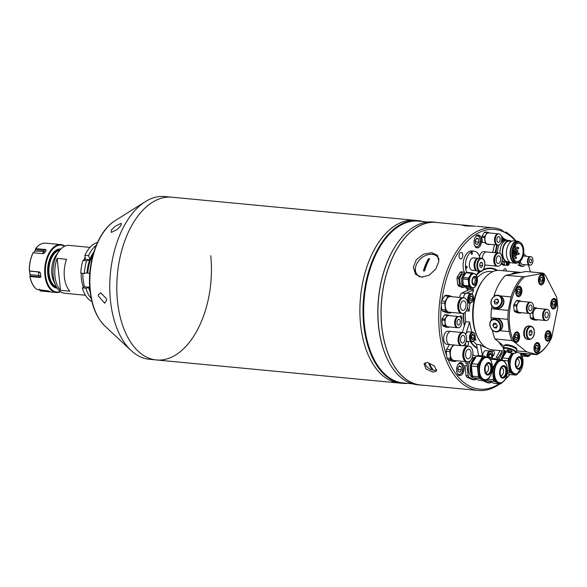 <?xml version="1.0" encoding="UTF-8"?>
<svg xmlns="http://www.w3.org/2000/svg" width="587" height="587" viewBox="0 0 587 587"><rect width="100%" height="100%" fill="white"/><g stroke="black" fill="none" stroke-linecap="round" stroke-linejoin="round"><path stroke-width="0.88" d="M90.413 267.459A30.289 17.375 95.4 0 0 89.694 273.997L89.738 274.004M82.789 273.344L83.031 279.375L84.315 286.786L82.319 287.872A30.289 17.375 95.4 0 0 91.902 301.498M90.002 247.384L69.2 245.403A24.045 13.795 95.4 0 0 58.927 251.339A24.045 13.795 95.4 0 0 53.219 276.059A24.045 13.795 95.4 0 0 55.677 285.502A24.045 13.795 95.4 0 0 64.643 293.273L85.445 295.246M54.98 276.228A24.045 13.795 -84.6 0 1 57.137 258.383L60.498 290.316A24.045 13.795 -84.6 0 1 54.98 276.228M60.498 290.316L69.904 291.203A24.045 13.795 -84.6 0 1 64.387 277.123A24.045 13.795 -84.6 0 1 66.551 259.278L57.137 258.383M58.927 251.339L56.257 255.052A18.513 10.617 95.4 0 0 51.861 274.085A18.513 10.617 95.4 0 0 53.755 281.356L55.677 285.502M59.749 250.275A18.513 10.617 95.4 0 0 49.059 273.821A18.513 10.617 95.4 0 0 56.286 286.705M60.476 249.431A19.232 11.036 95.4 0 0 48.31 273.99A19.232 11.036 95.4 0 0 56.844 287.667M82.319 287.872L85.944 288.217A30.289 17.375 95.4 0 0 91.234 298.534M85.944 288.217L88.6 287.601A27.787 15.944 95.4 0 0 90.127 291.607M92.995 254.905A26.444 15.174 95.4 0 0 87.808 273.138L87.749 272.537L84.396 273.491L80.771 273.146A30.289 17.375 95.4 0 1 82.972 260.459L85.298 259.285L90.149 259.748L88.556 255.646L84.932 255.301L85.298 259.285M82.972 260.459L86.597 260.804L89.679 259.975A27.787 15.944 95.4 0 0 87.052 272.882M86.597 260.804A30.289 17.375 95.4 0 0 84.396 273.491M89.679 259.975L90.149 259.748M93.905 251.838A27.787 15.944 95.4 0 0 90.068 258.955M96.305 245.249A30.289 17.375 95.4 0 0 88.556 255.646M97.515 242.46A30.289 17.375 95.4 0 0 84.932 255.301M88.6 287.601L89.297 287.263L84.315 286.786M89.686 286.705L89.231 286.661L89.297 287.263M89.231 286.661A26.444 15.174 95.4 0 0 89.811 288.422M87.808 273.138L89.73 273.322M64.937 246.129A24.045 13.795 95.4 0 0 60.894 244.61A24.045 13.795 95.4 0 0 56.198 245.542A24.045 13.795 95.4 0 0 44.7 271.297A24.045 13.795 95.4 0 0 56.345 292.48A24.045 13.795 95.4 0 0 60.6 291.754M40.055 290.785L40.173 290.895A24.045 13.795 95.4 0 0 41.053 291.027L40.055 290.785L39.63 289.171M64.651 246.261A23.561 13.516 95.4 0 0 56.638 246.041A23.561 13.516 95.4 0 0 45.5 274.305A23.561 13.516 95.4 0 0 60.336 291.57M60.931 248.961A19.716 11.307 95.4 0 0 57.027 249.717A19.716 11.307 95.4 0 0 52.456 253.826A19.716 11.307 95.4 0 0 49.792 281.841A19.716 11.307 95.4 0 0 57.196 288.217M60.439 249.402L60.505 249.409A19.232 11.036 95.4 0 0 56.682 250.143A19.232 11.036 95.4 0 0 52.338 253.988M49.712 281.657A19.232 11.036 95.4 0 0 56.866 287.703L56.8 287.696M35.638 248.602C38.676 244.713 42 242.901 45.603 243.157A24.045 13.795 95.4 0 0 40.914 244.089A24.045 13.795 95.4 0 0 35.726 248.572L35.477 249.651L43.79 250.444L45.757 249.526L35.624 248.624M45.324 251.632L34.868 251.016A21.301 12.217 95.4 0 0 33.723 252.784M34.868 251.016L35.477 249.651M45.757 249.526L46.226 250.26L45.757 249.526M40.767 277.13L40.833 276.653L40.041 277.482L38.412 276.763L30.098 275.971L30.032 274.657L38.852 275.494L40.833 276.653A24.045 13.795 -84.6 0 1 40.452 273.028L39.461 271.964L29.431 271.011A24.045 13.795 95.4 0 1 33.166 252.733L43.196 253.687L44.546 252.99A24.045 13.795 -84.6 0 1 46.226 250.26M40.452 273.028L38.485 271.972L29.666 271.135A21.301 12.217 95.4 0 0 30.032 274.657M29.666 271.135L29.511 270.453M40.041 277.482L30.01 276.528A24.045 13.795 95.4 0 0 37.032 289.53L36.915 289.42M30.098 275.971L29.93 276.492M50.592 291.798L50.203 291.849L50.592 291.798A24.045 13.795 -84.6 0 1 48.53 290.903L37.032 289.53M40.173 290.895L50.13 291.651M114.986 220.763A57.849 33.188 95.4 0 0 90.361 290.881A57.849 33.188 95.4 0 0 104.97 326.101C96.716 317.971 91.726 306.106 90.002 290.499C86.832 262.976 97.743 231.124 114.986 220.763L145.282 201.693A81.74 46.894 95.4 0 1 164.822 196.535L171.852 197.203A81.74 46.894 95.4 0 0 155.893 200.358A81.74 46.894 95.4 0 0 116.791 287.923A81.74 46.894 95.4 0 0 156.377 359.956A81.74 46.894 95.4 0 0 210.718 255.712M145.282 201.693A81.74 46.894 95.4 0 0 110.481 300.771A81.74 46.894 95.4 0 0 131.128 350.542A81.74 46.894 95.4 0 0 149.347 359.281L156.377 359.956A81.74 46.894 95.4 0 1 117.51 301.447A81.74 46.894 95.4 0 1 171.852 197.203L414.936 220.316A81.74 46.894 95.4 0 0 398.977 223.471A81.74 46.894 95.4 0 0 359.875 311.037A81.74 46.894 95.4 0 0 399.461 383.069L402.594 383.362A81.74 46.894 95.4 0 0 407.694 383.37M423.08 221.578A81.74 46.894 95.4 0 0 418.069 220.617L414.936 220.316A81.74 46.894 95.4 0 0 360.594 324.56A81.74 46.894 95.4 0 0 399.461 383.069L156.377 359.956M418.069 220.617A81.74 46.894 95.4 0 0 363.727 324.853A81.74 46.894 95.4 0 0 402.594 383.362M427.864 222.033L418.414 221.13A81.263 46.622 95.4 0 0 364.395 324.758A81.263 46.622 95.4 0 0 403.034 382.922L412.485 383.825M397.935 242.38A81.263 46.622 95.4 0 0 397.825 242.541A81.263 46.622 95.4 0 0 378.512 326.101A81.263 46.622 95.4 0 0 386.84 358.019A81.263 46.622 95.4 0 0 386.928 358.195M438.357 222.642A81.74 46.894 95.4 0 0 436.104 222.334L432.971 222.033A81.74 46.894 95.4 0 0 398.052 242.218A81.74 46.894 95.4 0 0 378.63 326.269A81.74 46.894 95.4 0 0 387.009 358.378A81.74 46.894 95.4 0 0 417.489 384.779L420.63 385.079A81.74 46.894 95.4 0 0 422.904 385.197M436.104 222.334A81.74 46.894 95.4 0 0 381.763 326.57A81.74 46.894 95.4 0 0 420.63 385.079M476.791 270.732A6.252 3.588 -84.6 0 1 474.039 265.023A6.252 3.588 -84.6 0 1 477.033 258.573A6.252 3.588 -84.6 0 1 477.972 258.324A6.252 3.588 -84.6 0 0 474.098 266.3A6.252 3.588 -84.6 0 0 476.791 270.732M481.435 258.148C486.762 259.454 485.295 269.536 481.633 271.26L480.159 271.554A6.728 3.86 95.4 0 1 476.901 265.618A6.728 3.86 95.4 0 1 480.122 258.405A6.728 3.86 95.4 0 1 481.435 258.148L479.469 257.964A6.728 3.86 95.4 0 0 478.156 258.221A6.728 3.86 95.4 0 0 474.942 265.434A6.728 3.86 95.4 0 0 478.2 271.363L480.159 271.554A6.728 3.86 95.4 0 0 481.472 271.289M481.465 267.547L482.697 265.544L482.419 262.888L480.907 262.228L479.674 264.231L479.953 266.887L481.465 267.547M479.784 265.265L482.697 265.544M480.614 262.712L482.419 262.888M503.499 265.309A1.922 1.101 95.4 0 0 504.006 265.133M461.235 258.794A3.273 1.878 95.4 0 0 462.798 255.286A3.273 1.878 95.4 0 0 461.221 252.41A3.273 1.878 95.4 0 0 460.582 252.535A3.273 1.878 95.4 0 0 459.012 256.035A3.273 1.878 95.4 0 0 460.597 258.918A3.273 1.878 95.4 0 0 461.235 258.794M460.993 375.328A6.494 3.727 95.4 0 0 464.097 368.372A6.494 3.727 95.4 0 0 460.956 362.656A6.494 3.727 95.4 0 0 459.687 362.905A6.494 3.727 95.4 0 0 456.583 369.861A6.494 3.727 95.4 0 0 459.724 375.577A6.494 3.727 95.4 0 0 460.993 375.328M506.273 271.025A2.407 1.379 95.4 0 0 505.113 268.677A2.407 1.379 95.4 0 0 504.644 268.773A2.407 1.379 95.4 0 0 503.536 270.761M461.661 319.541A2.407 1.379 95.4 0 0 460.78 315.916A2.407 1.379 95.4 0 0 460.311 316.011A2.407 1.379 95.4 0 0 459.65 316.672M515.54 241.015A80.206 46.013 95.4 0 0 479.109 232.547A80.206 46.013 95.4 0 0 441.886 300.331M441.343 305.211A80.206 46.013 95.4 0 0 446.656 355.751M448.123 359.648A80.206 46.013 95.4 0 0 495.245 386.048A80.206 46.013 95.4 0 0 499.075 383.876M499.823 383.949A81.644 46.843 -84.6 0 1 494.21 387.317A81.644 46.843 -84.6 0 1 478.273 390.465A81.644 46.843 -84.6 0 1 438.738 318.521A81.644 46.843 -84.6 0 1 477.789 231.058A81.644 46.843 -84.6 0 1 493.726 227.91A81.644 46.843 -84.6 0 1 501.503 229.825C503.962 232.129 505.414 232.863 505.862 232.019A81.644 46.843 -84.6 0 1 516.054 241.066M433.118 372.136L425.986 368.952L424.056 363.786L427.585 362.473L434.483 366.046L436.501 371.087L433.118 372.136M421.459 277.152L415.53 274.173L413.277 267.305L416.344 259.615L423.543 254.171L431.738 252.681L437.293 255.228L438.878 261.325L435.789 268.971L429.251 275.178L421.459 277.152M478.273 390.465L420.637 384.984A81.644 46.843 -84.6 0 1 381.102 313.04A81.644 46.843 -84.6 0 1 420.153 225.577A81.644 46.843 -84.6 0 1 436.097 222.429L475.763 226.266M437.961 256.167A14.426 10.375 -41 0 0 433.125 254.274A14.426 10.375 -41 0 0 430.711 254.296M415.508 267.533A14.426 10.375 -41 0 0 416.418 275.054M473.922 226.112L465.63 225.936L462.6 225.298L466.606 225.327M467.245 346.022A2.407 1.379 95.4 0 0 468.345 343.505A2.407 1.379 95.4 0 0 467.274 341.363M467.091 341.348A2.407 1.379 95.4 0 0 466.716 341.443A2.407 1.379 95.4 0 0 465.586 343.571A2.407 1.379 95.4 0 0 466.239 345.926M478.434 247.641A6.494 3.727 95.4 0 0 481.538 240.685A6.494 3.727 95.4 0 0 478.398 234.969A6.494 3.727 95.4 0 0 477.128 235.218A6.494 3.727 95.4 0 0 474.025 242.174A6.494 3.727 95.4 0 0 477.165 247.89A6.494 3.727 95.4 0 0 478.434 247.641M483.468 269.514A41.354 23.722 -84.6 0 1 497.563 270.416M490.849 268.597A40.87 23.451 95.4 0 0 483.196 269.903M465.858 287.16A2.407 1.379 95.4 0 0 466.988 288.767A2.407 1.379 95.4 0 0 467.457 288.672A2.407 1.379 95.4 0 0 468.155 287.953A41.354 23.722 -84.6 0 0 467.157 290.609M477.268 348.473A41.354 23.722 -84.6 0 1 470.378 341.656M464.354 325.976A41.354 23.722 -84.6 0 1 463.238 313.421M477.172 273.953A41.354 23.722 -84.6 0 1 480.027 271.539M480.261 271.561A40.87 23.451 95.4 0 0 476.835 274.386M470.466 341.663A40.87 23.451 95.4 0 0 477.202 348.098M523.692 253.254A81.644 46.843 -84.6 0 1 524.176 254.281L524.418 254.802A80.206 46.013 95.4 0 0 523.685 253.305M509.868 374.521A81.644 46.843 -84.6 0 1 504.739 379.928M505.275 379.077A80.206 46.013 95.4 0 0 509.743 374.499M530.347 271.891A80.206 46.013 95.4 0 0 528.41 264.986M500.953 264.062L503.308 265.251A1.922 1.101 95.4 0 0 504.086 265.141M494.43 244.75L492.676 252.513M518.453 262.411A4.116 2.363 95.4 0 0 519.796 264.011M492.728 355.7A2.407 1.379 95.4 0 0 493.263 355.619A2.407 1.379 95.4 0 0 494.393 352.648A2.407 1.379 95.4 0 0 492.779 351.019A2.407 1.379 95.4 0 0 491.884 352.171M498.18 357.534A8.893 5.107 95.4 0 0 497.754 359.009M467.494 363.324A8.893 5.107 95.4 0 0 466.914 365.62M512.972 256.864A0.719 0.411 95.4 0 0 513.067 255.433A0.719 0.411 95.4 0 0 512.715 255.675M516.171 254.303A0.719 0.411 95.4 0 0 516.942 254.692A0.719 0.411 95.4 0 0 516.171 254.303M515.364 248.932A0.719 0.411 95.4 0 0 516.134 249.321A0.719 0.411 95.4 0 0 515.364 248.932M513.618 251.126A0.719 0.411 95.4 0 0 514.395 251.515A0.719 0.411 95.4 0 0 513.618 251.126M518.336 253.496A0.719 0.411 95.4 0 0 519.106 253.885A0.719 0.411 95.4 0 0 518.336 253.496M513.632 252.667A0.719 0.411 95.4 0 0 513.456 253.481M514.777 246.371A0.719 0.411 95.4 0 0 515.547 246.76A0.719 0.411 95.4 0 0 514.777 246.371M514.931 245.307A9.135 5.239 -84.6 0 1 515.173 245.843M516.017 249.622A9.135 5.239 -84.6 0 1 516.046 250.245M512.921 249.879A9.135 5.239 -84.6 0 1 518.688 243.253A9.135 5.239 -84.6 0 1 522.731 254.809A9.135 5.239 -84.6 0 1 516.956 261.442A9.135 5.239 -84.6 0 1 512.921 249.879M523.377 255.132A10.339 5.929 -84.6 0 1 516.846 262.638A10.339 5.929 -84.6 0 1 512.275 249.556A10.339 5.929 -84.6 0 1 518.805 242.049A10.339 5.929 -84.6 0 1 523.377 255.132M516.846 262.638L515.511 262.506A10.339 5.929 -84.6 0 1 510.939 249.431A10.339 5.929 -84.6 0 1 517.47 241.925L518.805 242.049M518.086 262.528A11.058 6.347 -84.6 0 1 515.445 263.225A11.058 6.347 -84.6 0 1 510.558 249.233A11.058 6.347 -84.6 0 1 517.536 241.206A11.058 6.347 -84.6 0 1 520.001 242.394M515.445 263.225L511.761 262.873A11.058 6.347 -84.6 0 1 506.867 248.881A11.058 6.347 -84.6 0 1 513.852 240.861L517.536 241.206M509.582 261.949L507.594 261.758A10.339 5.929 -84.6 0 1 503.022 248.675A10.339 5.929 -84.6 0 1 509.553 241.176L511.541 241.36M509.626 261.978A10.962 6.288 -84.6 0 1 507.535 262.382A10.962 6.288 -84.6 0 1 502.685 248.506A10.962 6.288 -84.6 0 1 509.611 240.553A10.962 6.288 -84.6 0 1 511.585 241.338M507.535 262.382L505.26 262.162A10.962 6.288 -84.6 0 1 502.156 260.261M499.977 253.423A10.962 6.288 -84.6 0 1 500.41 248.286A10.962 6.288 -84.6 0 1 507.337 240.332L509.611 240.553M517.873 247.927A0.719 0.411 95.4 0 0 518.644 248.316A0.719 0.411 95.4 0 0 517.873 247.927M515.709 257.51A0.719 0.411 95.4 0 0 516.479 257.898A0.719 0.411 95.4 0 0 515.709 257.51M512.678 251.221A0.719 0.411 95.4 0 0 512.869 250.099M516.942 250.898A0.719 0.411 95.4 0 0 517.712 251.287A0.719 0.411 95.4 0 0 516.942 250.898M514.117 254.45A0.719 0.411 95.4 0 0 514.894 254.839A0.719 0.411 95.4 0 0 514.117 254.45M515.239 251.94A0.719 0.411 95.4 0 0 516.017 252.329A0.719 0.411 95.4 0 0 515.239 251.94M501.056 263.893L503.411 265.075L505.701 265.265M504.732 264.781L501.423 263.115M503.345 238.388L507.197 240.325M495.09 252.74L496.844 244.977M492.735 252.513L494.489 244.757M515.415 255.118A9.135 5.239 -84.6 0 1 514.762 256.857M513.999 258.229A9.135 5.239 -84.6 0 1 513.662 258.706M508.797 262.279L508.606 263.798L507.814 264.194L507.469 262.374M504.306 261.941A2.642 1.519 95.4 0 0 505.488 265.243L507.601 265.449A2.642 1.519 -84.6 0 1 506.398 262.272M501.614 240.575L502.516 240.384L502.795 239.034L501.76 239.004M501.658 240.303L502.516 240.384M502.795 239.034L502.274 238.065L501.746 238.322M485.654 372.378A3.845 2.209 95.4 0 0 485.985 372.452A3.845 2.209 95.4 0 0 488.538 367.55A3.845 2.209 95.4 0 0 486.711 364.791A3.845 2.209 95.4 0 0 486.374 364.806M475.213 357.439L475.147 357.432A10.082 5.782 95.4 0 0 471.251 359.398M470.539 360.367A10.082 5.782 95.4 0 0 468.448 370.287A10.082 5.782 95.4 0 0 473.144 377.492M466.049 375.555L464.985 365.437L467.083 365.635L468.147 375.753L466.049 375.555A12.694 7.286 95.4 0 0 466.929 377.199L469.028 377.397L474.788 379.892A12.694 7.286 95.4 0 0 476.145 379.231L476.226 379.099M468.147 375.753A12.694 7.286 95.4 0 0 469.028 377.397M468.543 361.717L467.553 363.331L465.454 363.133L466.195 361.665M476.453 356.28L472.748 354.959M473.599 355.04A12.694 7.286 95.4 0 0 472.674 355.443M467.553 363.331A12.694 7.286 95.4 0 0 467.083 365.635M474.788 379.892L472.682 379.694L466.929 377.199M472.183 375.342A11.109 6.369 -84.6 0 1 472.139 375.232A11.109 6.369 -84.6 0 1 473.636 359.449L473.775 359.259A11.395 6.538 95.4 0 1 475.91 357.167A10.72 6.149 95.4 0 0 470.238 370.668A10.72 6.149 95.4 0 0 473.005 377.25M473.775 359.259A11.395 6.538 95.4 0 0 472.234 375.453A11.395 6.538 95.4 0 0 472.425 375.834M474.311 378.226A11.395 6.538 95.4 0 0 476.373 379.121M487.019 379.356L486.491 380.215A12.694 7.286 -84.6 0 1 485.823 380.596A12.694 7.286 -84.6 0 1 485.133 380.875L479.095 380.303L473.342 377.808L479.381 378.38L485.133 380.875M486.718 379.451A11.395 6.538 -84.6 0 1 484.495 379.892L483.468 379.796A11.395 6.538 -84.6 0 1 477.943 369.751A11.395 6.538 -84.6 0 1 483.394 357.549A11.395 6.538 -84.6 0 1 485.625 357.109L486.652 357.204L483.952 356.023L477.913 355.451A12.694 7.286 -84.6 0 0 476.556 356.118L482.595 356.691A12.694 7.286 -84.6 0 1 483.952 356.023M488.516 363.302A5.532 3.17 -84.6 0 1 490.879 368.394A5.532 3.17 -84.6 0 1 488.237 374.044A5.532 3.17 -84.6 0 1 487.474 374.257M487.753 363.514A5.532 3.17 -84.6 0 1 488.832 363.302A5.532 3.17 -84.6 0 1 491.51 368.174A5.532 3.17 -84.6 0 1 488.861 374.102A5.532 3.17 -84.6 0 1 487.782 374.315A5.532 3.17 -84.6 0 1 485.104 369.443A5.532 3.17 -84.6 0 1 487.753 363.514M489.088 358.253L489.705 358.525A12.694 7.286 -84.6 0 1 490.372 359.684M482.595 356.691L477.906 364.314L471.867 363.742L476.556 356.118M477.429 366.618L478.493 376.737L472.462 376.164L471.398 366.046L477.429 366.618A12.694 7.286 -84.6 0 1 477.906 364.314M471.398 366.046A12.694 7.286 -84.6 0 1 471.867 363.742M473.342 377.808A12.694 7.286 -84.6 0 1 472.462 376.164M479.381 378.38A12.694 7.286 -84.6 0 1 478.493 376.737M529.848 355.01L529.327 355.869A12.694 7.286 -84.6 0 1 528.652 356.258A12.694 7.286 -84.6 0 1 527.97 356.536L522.107 355.979M529.547 355.113A11.395 6.538 -84.6 0 1 527.324 355.553L526.297 355.458A11.395 6.538 -84.6 0 1 522.988 353.374M521.073 353.932L527.97 356.536M522.21 354.042A12.694 7.286 -84.6 0 1 521.74 353.257M516.333 366.582A3.845 2.209 95.4 0 0 516.663 366.662A3.845 2.209 95.4 0 0 519.216 361.753A3.845 2.209 95.4 0 0 517.389 359.002A3.845 2.209 95.4 0 0 517.052 359.017M505.891 351.65L505.825 351.642A10.082 5.782 95.4 0 0 499.383 359.303M502.355 350.828L498.231 357.534L496.132 357.336L500.153 350.622M498.231 357.534A12.694 7.286 95.4 0 0 497.893 359.024M506.229 351.496A10.72 6.149 95.4 0 0 501.071 360.036M506.339 351.547A11.395 6.538 95.4 0 0 504.453 353.469A11.395 6.538 95.4 0 0 501.863 360.33M501.79 360.323A11.109 6.369 -84.6 0 1 504.314 353.66A11.109 6.369 -84.6 0 1 504.387 353.565M517.697 373.559L517.169 374.418A12.694 7.286 -84.6 0 1 516.501 374.807A12.694 7.286 -84.6 0 1 515.812 375.086L509.773 374.513L507.175 373.383M517.396 373.662A11.395 6.538 -84.6 0 1 515.173 374.102L514.146 374.007A11.395 6.538 -84.6 0 1 508.716 365.745A11.395 6.538 -84.6 0 1 512.084 353.315M519.194 357.512A5.532 3.17 -84.6 0 1 521.557 362.597A5.532 3.17 -84.6 0 1 518.915 368.247A5.532 3.17 -84.6 0 1 518.152 368.467M518.431 357.725A5.532 3.17 -84.6 0 1 519.51 357.512A5.532 3.17 -84.6 0 1 522.188 362.384A5.532 3.17 -84.6 0 1 519.539 368.306A5.532 3.17 -84.6 0 1 518.46 368.526A5.532 3.17 -84.6 0 1 515.782 363.647A5.532 3.17 -84.6 0 1 518.431 357.725M520.647 353.154A12.694 7.286 -84.6 0 1 521.051 353.895M511.813 353.271L508.584 358.525L502.545 357.945L506.449 351.598M502.083 360.367L508.107 360.829A12.694 7.286 -84.6 0 1 508.584 358.525M502.076 360.249A12.694 7.286 -84.6 0 1 502.545 357.945M508.107 360.829L509.171 370.947L507.395 370.779M507.307 372.327L510.059 372.591L515.812 375.086M510.059 372.591A12.694 7.286 -84.6 0 1 509.171 370.947M500.682 375.482A3.845 2.209 95.4 0 0 501.012 375.555A3.845 2.209 95.4 0 0 503.565 370.646A3.845 2.209 95.4 0 0 501.738 367.895A3.845 2.209 95.4 0 0 501.401 367.91M486.623 380.002A10.082 5.782 95.4 0 0 488.171 380.589M484.884 380.853L489.815 382.995A12.694 7.286 95.4 0 0 491.172 382.328L491.253 382.203M489.815 382.995L487.716 382.797L482.661 380.64M487.115 379.305A10.72 6.149 95.4 0 0 488.032 380.354M489.338 381.33A11.395 6.538 95.4 0 0 491.4 382.225M502.046 382.46L501.518 383.311A12.694 7.286 -84.6 0 1 500.85 383.7A12.694 7.286 -84.6 0 1 500.161 383.979L494.129 383.406L488.369 380.904L494.408 381.484L500.161 383.979M501.746 382.555A11.395 6.538 -84.6 0 1 499.522 382.995L498.495 382.9A11.395 6.538 -84.6 0 1 492.977 372.855A11.395 6.538 -84.6 0 1 498.422 360.645A11.395 6.538 -84.6 0 1 500.652 360.205L501.68 360.308A11.395 6.538 -84.6 0 1 504.35 361.651M503.543 366.405A5.532 3.17 -84.6 0 1 505.906 371.49A5.532 3.17 -84.6 0 1 503.264 377.14A5.532 3.17 -84.6 0 1 502.501 377.36M502.78 366.618A5.532 3.17 -84.6 0 1 503.859 366.405A5.532 3.17 -84.6 0 1 506.537 371.278A5.532 3.17 -84.6 0 1 503.888 377.206A5.532 3.17 -84.6 0 1 502.81 377.419A5.532 3.17 -84.6 0 1 500.131 372.547A5.532 3.17 -84.6 0 1 502.78 366.618M504.116 361.357L504.732 361.629A12.694 7.286 -84.6 0 1 505.4 362.788M501.702 360.308L498.979 359.127L492.941 358.554A12.694 7.286 -84.6 0 0 491.73 359.127M491.664 359.229L497.622 359.794A12.694 7.286 -84.6 0 1 498.979 359.127M497.622 359.794L492.933 367.418L492.368 367.359M490.827 360.447L491.275 359.728M492.229 369.7L492.464 369.722A12.694 7.286 -84.6 0 1 492.933 367.418M492.464 369.722L493.528 379.84L487.467 379.092M488.369 380.904A12.694 7.286 -84.6 0 1 487.489 379.268M494.408 381.484A12.694 7.286 -84.6 0 1 493.528 379.84M466.812 361.717A7.836 4.498 -84.6 0 1 466.584 361.702A7.836 4.498 -84.6 0 1 462.791 354.797A7.836 4.498 -84.6 0 1 466.54 346.396A7.836 4.498 -84.6 0 1 468.074 346.095A7.836 4.498 -84.6 0 1 468.294 346.125M466.584 361.702L454.089 360.513A7.836 4.498 -84.6 0 1 450.288 353.609A7.836 4.498 -84.6 0 1 454.037 345.207A7.836 4.498 -84.6 0 1 454.463 345.039M447.676 359.457L451.3 359.802L455.116 361.46L451.491 361.115L447.676 359.457A8.893 5.107 -84.6 0 1 446.898 358.011L446.186 351.297A8.893 5.107 -84.6 0 1 446.604 349.265L449.495 344.562M446.604 349.265L450.229 349.61A8.893 5.107 95.4 0 0 449.818 351.642L450.523 358.356A8.893 5.107 95.4 0 0 451.3 359.802M453.12 344.907L450.229 349.61M446.186 351.297L449.818 351.642M446.898 358.011L450.523 358.356M455.116 361.46A8.893 5.107 95.4 0 0 456.312 360.873L456.4 360.734M467.854 349.397A4.806 2.759 -84.6 0 1 468.793 349.206A4.806 2.759 -84.6 0 1 471.119 353.447A4.806 2.759 -84.6 0 1 468.822 358.598A4.806 2.759 -84.6 0 1 467.883 358.782A4.806 2.759 -84.6 0 1 465.55 354.548A4.806 2.759 -84.6 0 1 467.854 349.397M469.123 361.497A7.836 4.498 -84.6 0 1 467.59 361.797A7.836 4.498 -84.6 0 1 463.796 354.893A7.836 4.498 -84.6 0 1 467.546 346.491A7.836 4.498 -84.6 0 1 469.079 346.191A7.836 4.498 -84.6 0 1 472.873 353.095A7.836 4.498 -84.6 0 1 469.123 361.497M467.59 361.797L467.032 361.746A7.836 4.498 -84.6 0 1 463.238 354.841A7.836 4.498 -84.6 0 1 466.988 346.44A7.836 4.498 -84.6 0 1 468.521 346.139L469.079 346.191M497.108 266.153A6.589 3.779 -84.6 0 1 496.91 266.146A6.589 3.779 -84.6 0 1 493.726 260.342A6.589 3.779 -84.6 0 1 496.873 253.283A6.589 3.779 -84.6 0 1 498.158 253.034A6.589 3.779 -84.6 0 1 498.356 253.056M485.493 265.06A6.589 3.779 -84.6 0 1 485.442 265.06A6.589 3.779 -84.6 0 1 484.869 264.92A6.589 3.779 -84.6 0 0 485.442 265.06L484.862 265.001M498.158 253.034L486.689 251.94A6.589 3.779 -84.6 0 0 485.405 252.197A6.589 3.779 -84.6 0 0 482.287 258.383A6.589 3.779 -84.6 0 1 485.405 252.197A6.589 3.779 -84.6 0 1 486.689 251.94A6.589 3.779 -84.6 0 1 486.74 251.948M494.137 261.032A5.929 3.405 -84.6 0 1 494.467 257.532M479.542 256.673A6.589 3.779 -84.6 0 1 482.463 251.911A6.589 3.779 -84.6 0 1 483.754 251.662L486.689 251.94M498.033 255.991A3.845 2.209 -84.6 0 1 498.781 255.844A3.845 2.209 -84.6 0 1 500.645 259.234A3.845 2.209 -84.6 0 1 498.803 263.35A3.845 2.209 -84.6 0 1 498.055 263.504A3.845 2.209 -84.6 0 1 496.191 260.114A3.845 2.209 -84.6 0 1 498.033 255.991M499.082 265.977A6.589 3.779 -84.6 0 1 497.798 266.227A6.589 3.779 -84.6 0 1 494.606 260.423A6.589 3.779 -84.6 0 1 497.754 253.371A6.589 3.779 -84.6 0 1 499.045 253.114A6.589 3.779 -84.6 0 1 502.23 258.918A6.589 3.779 -84.6 0 1 499.082 265.977M497.549 266.19A6.589 3.779 -84.6 0 1 497.306 266.182A6.589 3.779 -84.6 0 1 494.115 260.379A6.589 3.779 -84.6 0 1 497.262 253.32A6.589 3.779 -84.6 0 1 498.554 253.07A6.589 3.779 -84.6 0 1 498.796 253.107M459.203 327.546A5.628 3.229 -84.6 0 1 458.102 327.759A5.628 3.229 -84.6 0 1 455.38 322.806A5.628 3.229 -84.6 0 1 458.065 316.775A5.628 3.229 -84.6 0 1 459.166 316.562A5.628 3.229 -84.6 0 1 461.888 321.515A5.628 3.229 -84.6 0 1 459.203 327.546M457.889 327.729A5.628 3.229 -84.6 0 1 457.669 327.722A5.628 3.229 -84.6 0 1 454.947 322.762A5.628 3.229 -84.6 0 1 457.64 316.738A5.628 3.229 -84.6 0 1 458.733 316.518A5.628 3.229 -84.6 0 1 458.946 316.554M458.344 319.401A2.884 1.658 -84.6 0 1 458.909 319.291A2.884 1.658 -84.6 0 1 460.303 321.83A2.884 1.658 -84.6 0 1 458.924 324.919A2.884 1.658 -84.6 0 1 458.359 325.037A2.884 1.658 -84.6 0 1 456.965 322.49A2.884 1.658 -84.6 0 1 458.344 319.401M457.5 327.693A5.628 3.229 -84.6 0 1 457.324 327.685A5.628 3.229 -84.6 0 1 454.602 322.733A5.628 3.229 -84.6 0 1 457.288 316.701A5.628 3.229 -84.6 0 1 458.388 316.488A5.628 3.229 -84.6 0 1 458.564 316.51M457.324 327.685L447.749 326.776A5.628 3.229 -84.6 0 1 445.027 321.823A5.628 3.229 -84.6 0 1 447.72 315.791A5.628 3.229 -84.6 0 1 448.813 315.579L458.388 316.488M448.578 327.392L445.775 327.12L442.899 325.873A6.347 3.639 -84.6 0 1 442.459 325.051L441.923 319.996A6.347 3.639 -84.6 0 1 442.158 318.844L444.506 315.028L447.309 315.3L444.961 319.108A6.347 3.639 95.4 0 0 444.726 320.26L445.262 325.323A6.347 3.639 95.4 0 0 445.702 326.145L448.578 327.392A6.347 3.639 95.4 0 0 449.26 327.054L449.334 326.93M442.158 318.844L444.961 319.108M441.923 319.996L444.726 320.26M442.459 325.051L445.262 325.323M442.899 325.873L445.702 326.145M449.561 315.645L447.984 314.962L445.181 314.698L446.355 315.204M447.984 314.962A6.347 3.639 95.4 0 0 447.309 315.3M455.006 323.767A5.063 2.906 -84.6 0 1 455.373 319.9M461.734 313.37A7.836 4.498 -84.6 0 1 461.507 313.363A7.836 4.498 -84.6 0 1 457.713 306.451A7.836 4.498 -84.6 0 1 461.463 298.057A7.836 4.498 -84.6 0 1 462.989 297.756A7.836 4.498 -84.6 0 1 463.216 297.785M461.507 313.363L449.004 312.174A7.836 4.498 -84.6 0 1 445.21 305.262A7.836 4.498 -84.6 0 1 448.96 296.868A7.836 4.498 -84.6 0 1 450.486 296.567L462.989 297.756M450.038 313.113L446.413 312.768L442.591 311.11A8.893 5.107 -84.6 0 1 441.813 309.665L441.108 302.951A8.893 5.107 -84.6 0 1 441.519 300.918L444.638 295.863A8.893 5.107 -84.6 0 1 445.225 295.51A8.893 5.107 -84.6 0 1 445.827 295.276L449.459 295.621A8.893 5.107 95.4 0 0 448.85 295.855A8.893 5.107 95.4 0 0 448.263 296.208L445.151 301.263A8.893 5.107 95.4 0 0 444.733 303.296L445.438 310.009A8.893 5.107 95.4 0 0 446.223 311.455L450.038 313.113A8.893 5.107 95.4 0 0 451.234 312.526L451.315 312.394M464.046 313.15A7.836 4.498 -84.6 0 1 462.512 313.458A7.836 4.498 -84.6 0 1 458.718 306.546A7.836 4.498 -84.6 0 1 462.468 298.152A7.836 4.498 -84.6 0 1 463.994 297.851A7.836 4.498 -84.6 0 1 467.788 304.756A7.836 4.498 -84.6 0 1 464.046 313.15M462.512 313.458L461.954 313.399A7.836 4.498 -84.6 0 1 458.161 306.495A7.836 4.498 -84.6 0 1 461.91 298.101A7.836 4.498 -84.6 0 1 463.437 297.8L463.994 297.851M462.769 301.05A4.806 2.759 -84.6 0 1 463.708 300.867A4.806 2.759 -84.6 0 1 466.034 305.101A4.806 2.759 -84.6 0 1 463.737 310.252A4.806 2.759 -84.6 0 1 462.798 310.442A4.806 2.759 -84.6 0 1 460.472 306.201A4.806 2.759 -84.6 0 1 462.769 301.05M451.953 296.706L449.459 295.621M444.638 295.863L448.263 296.208M441.519 300.918L445.151 301.263M441.108 302.951L444.733 303.296M441.813 309.665L445.438 310.009M442.591 311.11L446.223 311.455M463.414 345.508A6.589 3.779 -84.6 0 1 462.13 345.765A6.589 3.779 -84.6 0 1 458.939 339.961A6.589 3.779 -84.6 0 1 462.094 332.902A6.589 3.779 -84.6 0 1 463.378 332.653A6.589 3.779 -84.6 0 1 466.57 338.457A6.589 3.779 -84.6 0 1 463.414 345.508M461.888 345.728A6.589 3.779 -84.6 0 1 461.639 345.721A6.589 3.779 -84.6 0 1 458.447 339.917A6.589 3.779 -84.6 0 1 461.602 332.858A6.589 3.779 -84.6 0 1 462.886 332.602A6.589 3.779 -84.6 0 1 463.128 332.638M462.365 335.529A3.845 2.209 -84.6 0 1 463.121 335.375A3.845 2.209 -84.6 0 1 464.977 338.765A3.845 2.209 -84.6 0 1 463.143 342.889A3.845 2.209 -84.6 0 1 462.387 343.035A3.845 2.209 -84.6 0 1 460.524 339.646A3.845 2.209 -84.6 0 1 462.365 335.529M461.448 345.692A6.589 3.779 -84.6 0 1 461.25 345.684A6.589 3.779 -84.6 0 1 458.058 339.88A6.589 3.779 -84.6 0 1 461.206 332.822A6.589 3.779 -84.6 0 1 462.497 332.565A6.589 3.779 -84.6 0 1 462.688 332.594M449.825 344.598A6.589 3.779 -84.6 0 1 449.781 344.591A6.589 3.779 -84.6 0 1 446.59 338.787A6.589 3.779 -84.6 0 1 449.745 331.728A6.589 3.779 -84.6 0 1 451.029 331.479A6.589 3.779 -84.6 0 1 451.073 331.479M458.469 340.57A5.929 3.405 -84.6 0 1 458.807 337.063M449.781 344.591A6.589 3.779 -84.6 0 1 446.59 338.787A6.589 3.779 -84.6 0 1 449.745 331.728A6.589 3.779 -84.6 0 1 451.029 331.472L448.086 331.193A6.589 3.779 -84.6 0 0 446.802 331.45A6.589 3.779 -84.6 0 0 443.647 338.508A6.589 3.779 -84.6 0 0 446.839 344.312L461.25 345.684M472.939 283.792A3.126 1.79 95.4 0 0 473.151 283.837A3.126 1.79 95.4 0 0 475.228 279.852A3.126 1.79 95.4 0 0 473.738 277.614A3.126 1.79 95.4 0 0 473.526 277.614M465.264 273.894A7.117 4.08 95.4 0 0 463.392 276.939M462.798 279.661A7.117 4.08 95.4 0 0 463.282 284.277M474.325 287.3A7.117 4.08 -84.6 0 1 473.951 287.513A7.117 4.08 -84.6 0 1 472.564 287.791L471.985 287.733A7.117 4.08 -84.6 0 1 468.543 281.459A7.117 4.08 -84.6 0 1 471.948 273.836A7.117 4.08 -84.6 0 1 473.335 273.564L473.907 273.623A7.117 4.08 -84.6 0 1 475.551 274.43M474.267 287.366L473.878 287.997A7.932 4.549 -84.6 0 1 473.46 288.239A7.932 4.549 -84.6 0 1 473.034 288.415L467.546 287.894L463.943 286.331L469.439 286.852L473.034 288.415M474.839 276.903A3.94 2.26 -84.6 0 1 476.593 280.491A3.94 2.26 -84.6 0 1 474.707 284.578A3.94 2.26 -84.6 0 1 474.091 284.739M474.223 277.064A3.94 2.26 -84.6 0 1 474.993 276.91A3.94 2.26 -84.6 0 1 476.901 280.388A3.94 2.26 -84.6 0 1 475.015 284.607A3.94 2.26 -84.6 0 1 474.245 284.761A3.94 2.26 -84.6 0 1 472.337 281.283A3.94 2.26 -84.6 0 1 474.223 277.064M468.881 285.832L463.392 285.304L462.725 278.979L468.213 279.5L468.881 285.832A7.932 4.549 -84.6 0 0 469.439 286.852M468.213 279.5A7.932 4.549 -84.6 0 1 468.514 278.062L463.026 277.541L465.953 272.779L471.442 273.3L468.514 278.062M462.725 278.979A7.932 4.549 -84.6 0 1 463.026 277.541M471.442 273.3A7.932 4.549 -84.6 0 1 472.293 272.882L466.804 272.361A7.932 4.549 -84.6 0 0 465.953 272.779M476.453 275.574L476.439 275.472A7.932 4.549 -84.6 0 0 475.888 274.445L475.309 274.195M474.017 273.63L472.293 272.882M463.943 286.331A7.932 4.549 -84.6 0 1 463.392 285.304M464.434 273.784L463.825 273.725A6.053 3.471 95.4 0 0 459.797 281.444A6.053 3.471 95.4 0 0 462.681 285.781L463.29 285.84M463.62 287.52L461.822 287.351L458.22 285.788L460.025 285.957L463.62 287.52A7.932 4.549 95.4 0 0 464.471 287.102L464.735 286.676M465.689 273.204L462.879 271.986A7.932 4.549 95.4 0 0 462.035 272.405L459.1 277.167A7.932 4.549 95.4 0 0 458.807 278.612L459.474 284.937A7.932 4.549 95.4 0 0 460.025 285.957M459.474 284.937L457.669 284.761L457.002 278.436L458.807 278.612M459.1 277.167L457.302 276.998A7.932 4.549 95.4 0 0 457.002 278.436M457.302 276.998L460.23 272.229L462.035 272.405M462.879 271.986L461.081 271.818A7.932 4.549 95.4 0 0 460.23 272.229M465.594 273.359A6.633 3.808 95.4 0 0 461.624 281.811A6.633 3.808 95.4 0 0 463.928 286.302M530.729 262.778A1.922 1.101 -84.6 0 1 530.355 262.859A1.922 1.101 -84.6 0 1 529.423 261.164A1.922 1.101 -84.6 0 1 530.347 259.102A1.922 1.101 -84.6 0 1 530.721 259.028A1.922 1.101 -84.6 0 1 531.653 260.723A1.922 1.101 -84.6 0 1 530.729 262.778M530.112 256.893A4.234 2.429 -84.6 0 1 530.942 256.724A4.234 2.429 -84.6 0 1 532.989 260.459A4.234 2.429 -84.6 0 1 530.964 264.986A4.234 2.429 -84.6 0 1 530.134 265.155A4.234 2.429 -84.6 0 1 528.087 261.428A4.234 2.429 -84.6 0 1 530.112 256.893M529.958 265.126A4.234 2.429 -84.6 0 1 529.782 265.119A4.234 2.429 -84.6 0 1 527.735 261.391A4.234 2.429 -84.6 0 1 529.76 256.857A4.234 2.429 -84.6 0 1 530.582 256.695A4.234 2.429 -84.6 0 1 530.758 256.724M529.643 265.097A4.234 2.429 -84.6 0 1 529.503 265.089A4.234 2.429 -84.6 0 1 527.456 261.362A4.234 2.429 -84.6 0 1 529.474 256.827A4.234 2.429 -84.6 0 1 530.303 256.666A4.234 2.429 -84.6 0 1 530.443 256.688M523.156 255.991A4.234 2.429 -84.6 0 1 523.252 255.998L530.303 256.666M519.561 261.817L519.833 264.355A6.347 3.639 95.4 0 0 520.273 265.177L517.939 264.95L520.816 266.204L523.149 266.425A6.347 3.639 95.4 0 0 523.494 266.285A6.347 3.639 95.4 0 0 523.831 266.087L524.719 264.634M525.893 256.248L525.879 256.064A6.347 3.639 95.4 0 0 525.431 255.242L523.523 254.413M520.273 265.177L523.149 266.425M529.503 265.089L522.452 264.421A4.234 2.429 -84.6 0 1 520.412 261.09M527.882 262.771A3.808 2.187 -84.6 0 1 528.278 258.64M499.067 244.867A5.628 3.229 -84.6 0 1 497.974 245.087A5.628 3.229 -84.6 0 1 495.245 240.127A5.628 3.229 -84.6 0 1 497.937 234.103A5.628 3.229 -84.6 0 1 499.038 233.883A5.628 3.229 -84.6 0 1 501.76 238.843A5.628 3.229 -84.6 0 1 499.067 244.867A10.339 5.929 95.4 0 0 497.923 248.191A10.339 5.929 95.4 0 0 497.512 252.968M497.761 245.05A5.628 3.229 -84.6 0 1 497.541 245.043A5.628 3.229 -84.6 0 1 494.819 240.09A5.628 3.229 -84.6 0 1 497.505 234.059A5.628 3.229 -84.6 0 1 498.605 233.846A5.628 3.229 -84.6 0 1 498.818 233.875M498.216 236.722A2.884 1.658 -84.6 0 1 498.781 236.612A2.884 1.658 -84.6 0 1 500.175 239.158A2.884 1.658 -84.6 0 1 498.796 242.248A2.884 1.658 -84.6 0 1 498.231 242.358A2.884 1.658 -84.6 0 1 496.837 239.819A2.884 1.658 -84.6 0 1 498.216 236.722M497.372 245.021A5.628 3.229 -84.6 0 1 497.196 245.014A5.628 3.229 -84.6 0 1 494.474 240.054A5.628 3.229 -84.6 0 1 497.16 234.03A5.628 3.229 -84.6 0 1 498.26 233.809A5.628 3.229 -84.6 0 1 498.436 233.839M497.196 245.014L487.621 244.104A5.628 3.229 -84.6 0 1 484.899 239.144A5.628 3.229 -84.6 0 1 487.592 233.12A5.628 3.229 -84.6 0 1 488.685 232.9L498.26 233.809M485.133 242.644L482.331 242.38L481.795 237.317A6.347 3.639 -84.6 0 1 482.03 236.165L484.378 232.357A6.347 3.639 -84.6 0 1 484.715 232.158A6.347 3.639 -84.6 0 1 485.053 232.019L487.856 232.291A6.347 3.639 95.4 0 0 487.518 232.43A6.347 3.639 95.4 0 0 487.181 232.621L484.833 236.436A6.347 3.639 95.4 0 0 484.598 237.588L485.133 242.644A6.347 3.639 95.4 0 0 485.574 243.466L488.45 244.713A6.347 3.639 95.4 0 0 489.132 244.383L489.206 244.251M481.795 237.317L484.598 237.588M482.03 236.165L484.833 236.436M484.378 232.357L487.181 232.621M489.433 232.973L487.856 232.291M494.878 241.096A5.063 2.906 -84.6 0 1 495.245 237.221M475.177 240.567L475.514 243.766L477.334 244.552L478.816 242.145L478.478 238.946L476.659 238.153L475.177 240.567M476.299 238.74L478.478 238.946M475.367 242.35L475.492 240.054M475.675 241.844L478.816 242.145M475.338 242.115A2.891 1.658 95.4 0 0 475.507 240.244A2.891 1.658 95.4 0 0 475.485 240.061M461.037 366.633L459.217 365.848L457.735 368.254L458.073 371.454L459.892 372.239L461.375 369.832L461.037 366.633L458.858 366.427M457.926 370.045L458.234 369.531L461.375 369.832M458.234 369.531L458.051 367.748A2.891 1.658 95.4 0 1 458.073 367.932A2.891 1.658 95.4 0 1 457.904 369.803M438.937 259.557A13.464 9.685 -41 0 0 437.484 256.915A13.464 9.685 -41 0 0 432.127 254.332A13.464 9.685 -41 0 0 416.352 264.708A13.464 9.685 -41 0 0 417.174 274.599A13.464 9.685 -41 0 0 422.53 277.174A13.464 9.685 -41 0 0 422.75 277.196M423.396 270.871A7.205 5.18 -41 0 0 423.968 270.959A7.205 5.18 -41 0 0 424.57 270.981A38.896 22.313 -84.6 0 1 429.684 258.823A7.205 5.18 -41 0 0 429.104 258.735A7.205 5.18 -41 0 0 428.503 258.713A38.896 22.313 95.4 0 0 423.396 270.871L428.503 258.713M417.174 274.599L417.834 275.354A13.464 9.685 -41 0 0 419.514 276.763M438.834 258.618A13.464 9.685 -41 0 0 438.137 257.671L437.484 256.915M425.282 362.759A6.728 3.478 -149.6 0 0 427.585 367.389A6.728 3.478 -149.6 0 0 433.837 370.272A6.728 3.478 -149.6 0 0 436.691 369.627M429.75 363.947A15.974 10.155 150.2 0 1 429.354 363.918A15.974 10.155 150.2 0 1 428.965 363.874A16.421 9.421 95.4 0 0 431.915 369.032A15.974 10.155 -29.8 0 0 432.303 369.069A15.974 10.155 -29.8 0 0 432.7 369.106A16.421 9.421 -84.6 0 1 429.75 363.947M432.685 369.091L431.922 369.018L428.98 363.881M471.919 254.259A1.013 0.58 95.4 0 0 472.403 253.173A1.013 0.58 95.4 0 0 471.911 252.285A1.013 0.58 95.4 0 0 471.713 252.322A1.013 0.58 95.4 0 0 471.236 253.408A1.013 0.58 95.4 0 0 471.721 254.296A1.013 0.58 95.4 0 0 471.919 254.259M479.931 258.009A12.98 7.448 95.4 0 0 474.186 251.177L471.831 250.957A12.98 7.448 95.4 0 0 469.299 251.456A12.98 7.448 95.4 0 0 464.588 272.728M474.186 251.177A12.98 7.448 95.4 0 0 471.647 251.684A12.98 7.448 95.4 0 0 466.694 272.397M476.24 275.054A12.98 7.448 95.4 0 0 478.654 271.407M466.408 266.3A1.013 0.58 95.4 0 0 465.939 267.547A1.013 0.58 95.4 0 0 466.614 268.23A1.013 0.58 95.4 0 0 467.091 266.982A1.013 0.58 95.4 0 0 466.408 266.3M474.7 258.346A6.252 3.588 95.4 0 0 472.322 258.126A6.252 3.588 95.4 0 0 469.387 265.852A6.252 3.588 95.4 0 0 473.584 270.086M472.161 294.124A38.228 21.932 -84.6 0 1 473.775 289.743L465.873 293.375A4.806 2.759 95.4 0 0 463.554 297.807A4.806 2.759 95.4 0 1 466.76 293.214L470.994 293.617A4.806 2.759 -84.6 0 0 467.795 299.752A4.806 2.759 -84.6 0 0 470.084 303.193C472.931 302.107 474.083 300.096 473.526 297.161C473.254 295.07 472.41 293.889 470.994 293.617M467.457 307.786L469.182 311.11A38.228 21.932 -84.6 0 1 469.996 303.185M469.182 311.11L466.298 310.839M473.775 289.743L469.857 289.369L461.947 293.008A4.806 2.759 95.4 0 0 459.636 297.433M472.249 296.442L470.73 295.782L469.497 297.792L469.776 300.456L471.288 301.116L472.528 299.106L472.249 296.442L470.429 296.266M469.945 297.059A2.414 1.387 95.4 0 1 470.033 297.55A2.414 1.387 95.4 0 1 469.688 299.649L470.172 298.886L472.528 299.106M470.172 298.886L469.974 297.007M472.058 332.161A38.228 21.932 -84.6 0 1 469.659 322.058L465.66 334.436A4.806 2.759 95.4 0 1 468.455 331.816L472.689 332.22A4.806 2.759 -84.6 0 0 469.607 335.911A4.806 2.759 -84.6 0 0 470.862 341.414A4.806 2.759 -84.6 0 0 471.779 341.788L467.538 341.392A4.806 2.759 95.4 0 1 466.342 340.746A4.806 2.759 95.4 0 0 466.628 341.01A4.806 2.759 95.4 0 0 467.538 341.392A4.806 2.759 95.4 0 0 467.971 341.37M474.105 338.141L474.091 335.382L472.689 334.289L471.295 335.955L471.31 338.714L472.718 339.807L474.105 338.141L471.757 337.921L471.743 335.426M471.941 335.177L474.091 335.382M471.757 337.921L471.31 338.45M471.31 338.383A2.414 1.387 95.4 0 0 471.618 335.573M474.259 340.277L475.984 339.976A38.228 21.932 -84.6 0 1 475.015 338.486M469.659 322.058L465.74 321.683L462.233 332.543M486.975 357.248A4.806 2.759 -84.6 0 1 488.824 351.488A4.806 2.759 -84.6 0 1 490.16 351.055L485.926 350.652A4.806 2.759 95.4 0 0 484.591 351.085A4.806 2.759 95.4 0 0 482.69 355.905M489.11 354.174L491.708 354.717L490.497 353.117L488.971 354.284L488.648 357.05L489.859 358.65L491.385 357.483L488.89 357.373M491.708 354.717L491.385 357.483M489.353 354.497L489.03 357.263M490.923 351.283L491.649 349.786M485.779 347.423A38.228 21.932 -84.6 0 1 480.408 344.752L482.536 355.891M480.408 344.752L476.49 344.378L478.618 355.517M106.724 300.067L106.452 298.79L100.744 292.803L98.3 294.784L98.308 295.921L104.713 303.23L106.724 300.067M117.062 229.612L120.951 225.635L121.215 223.309L115.507 226.12L111.281 230.053L111.288 232.415L117.062 229.612M503.455 347.783A39.909 22.893 -84.6 0 1 498.789 342.001M510.756 274.378A39.909 22.893 -84.6 0 1 511.783 273.828A39.909 22.893 -84.6 0 1 519.576 272.287A39.909 22.893 -84.6 0 1 520.838 272.471M505.546 351.136L492.412 349.889A39.909 22.893 -84.6 0 1 477.532 336.997A39.909 22.893 -84.6 0 1 482.925 280.278A39.909 22.893 -84.6 0 1 492.177 271.964A39.909 22.893 -84.6 0 1 499.97 270.424L519.576 272.287M477.532 336.997L476.864 335.551A37.986 21.792 -84.6 0 1 481.993 281.569L482.925 280.278M476.747 344.4A37.986 21.792 -84.6 0 1 473.408 341.252M465.733 321.705A37.986 21.792 -84.6 0 1 465.197 312.306M469.857 289.369A37.986 21.792 -84.6 0 1 470.385 288.166M477.194 277.636A37.986 21.792 -84.6 0 1 483.358 272.948A37.986 21.792 -84.6 0 1 490.769 271.48L492.801 271.678M477.158 347.878A40.87 23.451 -84.6 0 1 470.855 341.7M464.544 325.389A40.87 23.451 -84.6 0 1 463.517 313.355M467.531 290.44A40.87 23.451 -84.6 0 1 468.485 287.982M476.365 275.31A40.87 23.451 -84.6 0 1 480.731 271.539M482.896 270.269A40.87 23.451 -84.6 0 1 483.064 270.189A40.87 23.451 -84.6 0 1 491.048 268.611A40.87 23.451 -84.6 0 1 496.829 270.497M542.028 284.732A5.29 3.038 95.4 0 0 544.56 279.067A5.29 3.038 95.4 0 0 541.999 274.408A5.29 3.038 95.4 0 0 540.965 274.613A5.29 3.038 95.4 0 0 538.433 280.278A5.29 3.038 95.4 0 0 540.994 284.937A5.29 3.038 95.4 0 0 542.028 284.732M554.282 308.791A5.29 3.038 95.4 0 0 556.814 303.127A5.29 3.038 95.4 0 0 554.253 298.467A5.29 3.038 95.4 0 0 553.218 298.666A5.29 3.038 95.4 0 0 550.694 304.337A5.29 3.038 95.4 0 0 553.255 308.997A5.29 3.038 95.4 0 0 554.282 308.791M548.559 340.974A5.29 3.038 95.4 0 0 551.09 335.302A5.29 3.038 95.4 0 0 548.529 330.642A5.29 3.038 95.4 0 0 547.495 330.848A5.29 3.038 95.4 0 0 544.963 336.512A5.29 3.038 95.4 0 0 547.524 341.179A5.29 3.038 95.4 0 0 548.559 340.974M537.553 352.853A5.29 3.038 95.4 0 0 540.084 347.188A5.29 3.038 95.4 0 0 537.523 342.529A5.29 3.038 95.4 0 0 536.489 342.735A5.29 3.038 95.4 0 0 533.965 348.399A5.29 3.038 95.4 0 0 536.525 353.058A5.29 3.038 95.4 0 0 537.553 352.853M517.074 342.199A5.29 3.038 95.4 0 0 519.605 336.534A5.29 3.038 95.4 0 0 517.044 331.875A5.29 3.038 95.4 0 0 516.01 332.081A5.29 3.038 95.4 0 0 513.486 337.745A5.29 3.038 95.4 0 0 516.046 342.404A5.29 3.038 95.4 0 0 517.074 342.199M519.385 296.545A5.29 3.038 95.4 0 0 521.916 290.881A5.29 3.038 95.4 0 0 519.356 286.221A5.29 3.038 95.4 0 0 518.321 286.419A5.29 3.038 95.4 0 0 515.79 292.091A5.29 3.038 95.4 0 0 518.35 296.751A5.29 3.038 95.4 0 0 519.385 296.545M547.348 345.009L546.886 345.655A42.792 24.551 -84.6 0 1 536.958 354.577A42.792 24.551 -84.6 0 1 536.738 354.68L536.144 354.387A41.831 24.001 95.4 0 0 537.648 353.726A41.831 24.001 95.4 0 0 547.348 345.009A41.831 24.001 95.4 0 0 551.604 337.686L557.65 308.109A41.831 24.001 95.4 0 0 556.586 297.139L545.58 275.538A41.831 24.001 95.4 0 0 542.278 273.432L542.916 273.087L526.062 271.488L505.532 275.362L524.602 276.77A41.831 24.001 95.4 0 0 513.735 341.524L511.849 340.563L494.988 338.956L503.976 346.147M491.965 306.253L491.451 308.777L508.305 310.384L511.064 296.912L500.102 295.87M495.677 295.452L494.203 295.312L493.983 296.369M511.064 296.912A42.792 24.551 -84.6 0 1 522.386 276.961M505.532 275.362A42.792 24.551 95.4 0 0 494.203 295.312M516.215 352.09L519.877 353.08L536.738 354.68M536.144 354.387L526.612 351.811L513.735 341.524M516.604 350.857L526.612 351.811M499.985 330.708L509.178 331.582L507.887 319.335A42.792 24.551 -84.6 0 1 508.305 310.384M492.368 330.239A42.792 24.551 95.4 0 0 494.988 338.956M511.849 340.563A42.792 24.551 -84.6 0 1 509.178 331.582M507.887 319.335L491.033 317.736L491.29 320.231M491.451 308.777A42.792 24.551 95.4 0 0 491.033 317.736M542.916 273.087A42.792 24.551 -84.6 0 1 543.907 273.718L545.58 275.538M524.602 276.77L542.278 273.432M517.895 286.683A4.806 2.759 -84.6 0 1 518.526 286.625C519.935 286.889 520.779 288.07 521.058 290.169C521.608 293.096 520.464 295.107 517.617 296.193A4.806 2.759 -84.6 0 1 517.008 296.017M519.774 289.442L518.262 288.789L517.022 290.792L517.301 293.463L518.82 294.124L520.053 292.113L519.774 289.442L517.961 289.274M517.477 290.059A2.414 1.387 95.4 0 1 517.565 290.558A2.414 1.387 95.4 0 1 517.22 292.649L517.705 291.886L520.053 292.113M517.705 291.886L517.507 290.007M515.584 332.345A4.806 2.759 -84.6 0 1 516.215 332.279C517.631 332.543 518.475 333.724 518.747 335.823C519.304 338.75 518.152 340.761 515.305 341.854A4.806 2.759 -84.6 0 1 514.696 341.671M517.47 335.104L515.951 334.443L514.718 336.454L514.997 339.117L516.509 339.778L517.749 337.767L517.47 335.104L515.65 334.928M514.909 338.325L515.393 337.547L517.749 337.767M515.393 337.547L515.195 335.669M514.909 338.303A2.414 1.387 95.4 0 0 515.254 336.212A2.414 1.387 95.4 0 0 515.166 335.713M536.063 342.999A4.806 2.759 -84.6 0 1 536.694 342.933C538.11 343.197 538.954 344.378 539.226 346.477C539.783 349.404 538.631 351.415 535.784 352.508A4.806 2.759 -84.6 0 1 535.175 352.325M537.949 345.75L536.43 345.097L535.197 347.108L535.476 349.771L536.988 350.432L538.228 348.421L537.949 345.75L536.129 345.582M535.388 348.979L535.872 348.201L538.228 348.421M535.872 348.201L535.674 346.323M547.069 331.112A4.806 2.759 -84.6 0 1 547.7 331.046C549.109 331.317 549.953 332.499 550.232 334.59C550.782 337.525 549.637 339.535 546.791 340.621A4.806 2.759 -84.6 0 1 546.181 340.438M548.948 333.871L547.429 333.211L546.196 335.221L546.475 337.892L547.994 338.545L549.227 336.542L548.948 333.871L547.135 333.702M546.651 334.487A2.414 1.387 95.4 0 1 546.739 334.979A2.414 1.387 95.4 0 1 546.394 337.077L546.879 336.314L549.227 336.542M546.879 336.314L546.68 334.436M552.793 298.93A4.806 2.759 -84.6 0 1 553.424 298.871C554.84 299.135 555.684 300.317 555.955 302.415C556.513 305.343 555.361 307.353 552.514 308.439A4.806 2.759 -84.6 0 1 551.905 308.263M554.678 301.689L553.159 301.036L551.919 303.039L552.206 305.71L553.717 306.37L554.957 304.36L554.678 301.689L552.859 301.52M552.118 304.917L552.602 304.132L554.957 304.36M552.602 304.132L552.404 302.261M540.539 274.877A4.806 2.759 -84.6 0 1 541.17 274.811C542.579 275.083 543.423 276.264 543.701 278.355C544.252 281.29 543.107 283.301 540.26 284.387A4.806 2.759 -84.6 0 1 539.651 284.203M542.417 277.636L540.906 276.976L539.666 278.986L539.945 281.65L541.463 282.31L542.704 280.3L542.417 277.636L540.605 277.46M539.864 280.865L540.348 280.08L542.704 280.3M540.348 280.08L540.15 278.201M539.864 280.843A2.414 1.387 95.4 0 0 540.209 278.744A2.414 1.387 95.4 0 0 540.121 278.253M526.451 338.912A6.442 3.698 -84.6 0 1 523.729 332.961A6.442 3.698 -84.6 0 1 526.81 326.409A6.442 3.698 -84.6 0 1 527.662 326.159M530.839 326.13L528.88 325.946A6.728 3.86 95.4 0 0 524.404 334.531A6.728 3.86 95.4 0 0 527.603 339.345L529.562 339.535C533.121 338.486 534.676 335.654 534.243 331.031C534.192 328.551 533.062 326.922 530.839 326.13A6.728 3.86 95.4 0 0 526.363 334.715A6.728 3.86 95.4 0 0 529.562 339.535M530.046 335.559L531.624 334.781L532.174 332.095L531.14 330.18L529.562 330.958L529.012 333.643L530.046 335.559M529.518 334.583L531.624 334.781M529.379 331.824L532.174 332.095M545.455 320.48A5.628 3.229 -84.6 0 1 545.286 320.473A5.628 3.229 -84.6 0 1 542.564 315.52A5.628 3.229 -84.6 0 1 545.25 309.488A5.628 3.229 -84.6 0 1 546.35 309.276A5.628 3.229 -84.6 0 1 546.519 309.298M545.286 320.473L535.711 319.563A5.628 3.229 -84.6 0 1 532.989 314.61A5.628 3.229 -84.6 0 1 535.674 308.579A5.628 3.229 -84.6 0 1 536.775 308.366L546.35 309.276M533.627 307.529L535.946 307.749A6.347 3.639 95.4 0 0 535.608 307.889A6.347 3.639 95.4 0 0 535.271 308.08L532.923 311.895A6.347 3.639 95.4 0 0 532.688 313.047L533.216 318.11A6.347 3.639 95.4 0 0 533.664 318.924L536.54 320.179A6.347 3.639 95.4 0 0 537.215 319.842L537.296 319.717M533.664 318.924L530.861 318.66L533.737 319.908L536.54 320.179M530.861 318.66A6.347 3.639 -84.6 0 1 530.413 317.838L533.216 318.11M530.413 317.838L529.958 313.517M531.492 312.93L532.688 313.047M532.431 311.844L532.923 311.895M533.612 307.926L535.271 308.08M537.523 308.432L535.946 307.749M542.96 316.554A5.063 2.906 -84.6 0 1 543.335 312.688M546.306 312.189A2.884 1.658 -84.6 0 1 546.864 312.079A2.884 1.658 -84.6 0 1 548.265 314.617A2.884 1.658 -84.6 0 1 546.886 317.706A2.884 1.658 -84.6 0 1 546.321 317.816A2.884 1.658 -84.6 0 1 544.927 315.278A2.884 1.658 -84.6 0 1 546.306 312.189M547.157 320.333A5.628 3.229 -84.6 0 1 546.064 320.546A5.628 3.229 -84.6 0 1 543.335 315.593A5.628 3.229 -84.6 0 1 546.027 309.562A5.628 3.229 -84.6 0 1 547.128 309.349A5.628 3.229 -84.6 0 1 549.85 314.302A5.628 3.229 -84.6 0 1 547.157 320.333M545.844 320.517A5.628 3.229 -84.6 0 1 545.631 320.509A5.628 3.229 -84.6 0 1 542.909 315.549A5.628 3.229 -84.6 0 1 545.594 309.525A5.628 3.229 -84.6 0 1 546.695 309.305A5.628 3.229 -84.6 0 1 546.908 309.342M530.942 313.289A5.628 3.229 -84.6 0 1 529.841 313.502A5.628 3.229 -84.6 0 1 527.119 308.549A5.628 3.229 -84.6 0 1 529.812 302.525A5.628 3.229 -84.6 0 1 530.905 302.305A5.628 3.229 -84.6 0 1 533.634 307.265A5.628 3.229 -84.6 0 1 530.942 313.289M529.628 313.473A5.628 3.229 -84.6 0 1 529.415 313.465A5.628 3.229 -84.6 0 1 526.686 308.505A5.628 3.229 -84.6 0 1 529.379 302.481A5.628 3.229 -84.6 0 1 530.479 302.261A5.628 3.229 -84.6 0 1 530.692 302.298M530.083 305.145A2.884 1.658 -84.6 0 1 530.648 305.035A2.884 1.658 -84.6 0 1 532.049 307.573A2.884 1.658 -84.6 0 1 530.663 310.662A2.884 1.658 -84.6 0 1 530.105 310.78A2.884 1.658 -84.6 0 1 528.704 308.234A2.884 1.658 -84.6 0 1 530.083 305.145M529.239 313.443A5.628 3.229 -84.6 0 1 529.07 313.429A5.628 3.229 -84.6 0 1 526.341 308.476A5.628 3.229 -84.6 0 1 529.034 302.444A5.628 3.229 -84.6 0 1 530.134 302.232A5.628 3.229 -84.6 0 1 530.303 302.254M529.07 313.429L519.495 312.519A5.628 3.229 -84.6 0 1 516.765 307.566A5.628 3.229 -84.6 0 1 519.458 301.535A5.628 3.229 -84.6 0 1 520.559 301.322L530.134 302.232M520.324 313.135L517.521 312.871L514.645 311.616A6.347 3.639 -84.6 0 1 514.197 310.802L513.669 305.739A6.347 3.639 -84.6 0 1 513.904 304.587L516.244 300.771A6.347 3.639 -84.6 0 1 516.582 300.581A6.347 3.639 -84.6 0 1 516.927 300.441L519.73 300.705A6.347 3.639 95.4 0 0 519.385 300.845A6.347 3.639 95.4 0 0 519.047 301.043L516.707 304.851A6.347 3.639 95.4 0 0 516.472 306.003L517 311.066A6.347 3.639 95.4 0 0 517.448 311.888L520.324 313.135A6.347 3.639 95.4 0 0 520.999 312.805L521.08 312.673M514.645 311.616L517.448 311.888M514.197 310.802L517 311.066M513.669 305.739L516.472 306.003M513.904 304.587L516.707 304.851M516.244 300.771L519.047 301.043M521.307 301.388L519.73 300.705M526.744 309.51A5.063 2.906 -84.6 0 1 527.111 305.644M504.409 345.736L504.512 345.398A6.442 1.856 17.6 0 1 509.252 345.046A6.442 1.856 17.6 0 1 515.907 347.842A6.442 1.856 17.6 0 1 516.802 349.287L516.692 349.632M516.098 352.449L516.795 350.256A6.728 1.937 -162.4 0 0 513.772 347.482A6.728 1.937 -162.4 0 0 507.007 345.523A6.728 1.937 -162.4 0 0 503.962 346.183L503.264 348.377C503.176 350.307 506.346 351.98 512.774 353.396C515.217 353.396 516.325 353.08 516.098 352.449A6.728 1.937 -162.4 0 0 513.082 349.676A6.728 1.937 -162.4 0 0 506.31 347.717A6.728 1.937 -162.4 0 0 503.264 348.377M510.932 351.965L512.202 351.598L510.807 350.483L508.151 349.742L506.889 350.109L508.276 351.224L510.932 351.965L511.284 350.865M508.702 349.896L508.276 351.224M502.78 298.086A6.252 5.034 113.5 0 1 503.323 304.609A6.252 5.034 113.5 0 1 498.187 308.667M491.128 301.175A6.728 5.422 -66.5 0 0 493.931 307.867L495.237 308.439A6.728 5.422 -66.5 0 0 503.411 302.782A6.728 5.422 -66.5 0 0 500.601 296.09L499.295 295.518A6.728 5.422 -66.5 0 0 491.143 301.087M498.612 301.799L497.959 299.363L495.699 299.143L494.085 301.366L494.746 303.802L497.006 304.015L498.612 301.799M498.422 301.08L497.226 302.731L497.424 303.45M497.226 302.731L494.085 301.366M498.194 300.228L495.699 299.143M496.367 318.418A6.252 4.828 63.9 0 1 502.648 324.897A6.252 4.828 63.9 0 1 501.569 329.028M502.223 325.337A6.728 5.202 -116.1 0 0 493.77 318.778L492.398 319.445A6.728 5.202 -116.1 0 0 489.874 324.971A6.728 5.202 -116.1 0 0 498.326 331.53A6.728 5.202 -116.1 0 0 500.85 326.012A6.728 5.202 -116.1 0 0 492.398 319.445C490.783 319.915 489.918 321.786 489.785 325.059C491.121 330.378 493.968 332.536 498.326 331.53L499.698 330.863A6.728 5.202 -116.1 0 0 502.223 325.337M494.195 327.817L496.463 328.03L497.35 325.836L495.978 323.43L493.711 323.217L492.823 325.411L494.195 327.817L497.13 326.379M496.14 323.723L497.321 325.91M496.11 323.797L492.823 325.411M83.479 287.3A24.045 13.795 -84.6 0 1 81.402 278.744A24.045 13.795 -84.6 0 1 81.219 273.19M83.904 259.997A24.045 13.795 -84.6 0 1 85.137 257.282M39.799 244.713A23.942 13.736 95.4 0 0 35.66 248.58M42.543 253.621A21.301 12.217 -84.6 0 1 43.68 251.852A0.961 0.55 95.4 0 0 43.79 250.444M33.07 252.784A23.942 13.736 95.4 0 0 29.35 270.967C29.203 264.304 30.443 258.236 33.07 252.77M38.471 271.869A0.961 0.55 95.4 0 1 38.485 271.972A21.301 12.217 -84.6 0 0 38.852 275.494A0.961 0.55 -84.6 0 1 38.412 276.763M36.974 289.508C33.474 287.006 31.126 282.67 29.93 276.499A23.942 13.736 95.4 0 0 35.646 288.408M481.817 270.871A6.252 3.588 95.4 0 0 484.752 263.137A6.252 3.588 95.4 0 0 480.562 258.904A6.252 3.588 95.4 0 0 477.627 266.637A6.252 3.588 95.4 0 0 481.817 270.871M502.01 261.193A10.339 5.929 95.4 0 0 502.494 261.274L503.235 261.34M503.382 239.643A11.3 6.479 -84.6 0 1 505.143 240.061A11.3 6.479 -84.6 0 1 505.84 240.501M503.822 261.721A11.3 6.479 -84.6 0 1 501.768 262.162M496.162 252.843A11.3 6.479 -84.6 0 1 497.512 245.043M505.194 240.758L504.453 240.692A10.339 5.929 95.4 0 0 503.059 240.839M508.804 264.693A2.642 1.519 -84.6 0 1 508.305 265.229M506.801 262.308A2.355 1.35 95.4 0 0 508.327 265.089A2.355 1.35 95.4 0 0 509.421 262.073M508.122 265.346A2.642 1.519 -84.6 0 1 507.601 265.449L508.217 265.324L509.472 262.044M502.024 241.932A2.642 1.519 -84.6 0 1 501.511 242.035A2.642 1.519 -84.6 0 1 501.254 241.969M501.364 241.609A2.355 1.35 95.4 0 0 502.23 241.675A2.355 1.35 95.4 0 0 503.338 238.762A2.355 1.35 95.4 0 0 501.76 237.17A2.355 1.35 95.4 0 0 501.614 237.251M501.533 236.855A2.642 1.519 -84.6 0 1 502.01 236.766A2.642 1.519 -84.6 0 1 503.044 237.735M502.714 241.279A2.642 1.519 -84.6 0 1 502.215 241.815M486.652 357.204C494.093 357.358 494.071 376.509 486.88 379.429L484.495 379.892A11.395 6.538 -84.6 0 1 478.977 369.854A11.395 6.538 -84.6 0 1 484.422 357.644A11.395 6.538 -84.6 0 1 486.652 357.204A11.395 6.538 -84.6 0 1 489.323 358.547M484.789 357.909A11.153 6.398 95.4 0 0 479.55 371.703A11.153 6.398 95.4 0 0 487.034 379.253A11.153 6.398 95.4 0 0 492.273 365.459A11.153 6.398 95.4 0 0 484.789 357.909M488.832 374.814A6.288 3.61 -84.6 0 1 484.62 370.558A6.288 3.61 -84.6 0 1 487.57 362.781A6.288 3.61 -84.6 0 1 491.789 367.044A6.288 3.61 -84.6 0 1 488.832 374.814M487.724 363.25A5.811 3.331 95.4 0 0 484.994 370.434A5.811 3.331 95.4 0 0 488.89 374.367A5.811 3.331 95.4 0 0 491.62 367.183A5.811 3.331 95.4 0 0 487.724 363.25M531.096 354.144L529.709 355.084L527.324 355.553A11.395 6.538 -84.6 0 1 524.015 353.469M524.624 353.528A11.153 6.398 95.4 0 0 529.863 354.915A11.153 6.398 95.4 0 0 531.037 354.137M520.456 353.132L522.863 364.256L517.558 373.633L515.173 374.102A11.395 6.538 -84.6 0 1 509.743 365.855A11.395 6.538 -84.6 0 1 513.104 353.425M513.698 353.447A11.153 6.398 95.4 0 0 510.455 367.418A11.153 6.398 95.4 0 0 517.712 373.464A11.153 6.398 95.4 0 0 522.885 364.087A11.153 6.398 95.4 0 0 520.383 353.125M519.51 369.025A6.288 3.61 -84.6 0 1 515.298 364.769A6.288 3.61 -84.6 0 1 518.248 356.991A6.288 3.61 -84.6 0 1 522.467 361.247A6.288 3.61 -84.6 0 1 519.51 369.025M518.402 357.461A5.811 3.331 95.4 0 0 515.672 364.644A5.811 3.331 95.4 0 0 519.568 368.577A5.811 3.331 95.4 0 0 522.298 361.394A5.811 3.331 95.4 0 0 518.402 357.461M499.522 382.995A11.395 6.538 -84.6 0 1 494.005 372.958A11.395 6.538 -84.6 0 1 499.456 360.748A11.395 6.538 -84.6 0 1 501.68 360.308C509.12 360.462 509.105 379.606 501.907 382.526L499.522 382.995M499.816 361.005A11.153 6.398 95.4 0 0 494.577 374.807A11.153 6.398 95.4 0 0 502.061 382.357A11.153 6.398 95.4 0 0 507.3 368.563A11.153 6.398 95.4 0 0 499.816 361.005M503.866 377.918A6.288 3.61 -84.6 0 1 499.647 373.662A6.288 3.61 -84.6 0 1 502.597 365.884A6.288 3.61 -84.6 0 1 506.816 370.14A6.288 3.61 -84.6 0 1 503.866 377.918M502.751 366.354A5.811 3.331 95.4 0 0 500.021 373.537A5.811 3.331 95.4 0 0 503.917 377.47A5.811 3.331 95.4 0 0 506.647 370.287A5.811 3.331 95.4 0 0 502.751 366.354M475.58 283.815A5.1 2.928 95.4 0 0 476.351 279.295A5.1 2.928 95.4 0 0 476.123 278.091M475.022 285.121A4.483 2.568 -84.6 0 1 472.014 282.083A4.483 2.568 -84.6 0 1 474.12 276.543A4.483 2.568 -84.6 0 1 477.121 279.581A4.483 2.568 -84.6 0 1 475.022 285.121M472.667 273.997A7.022 4.028 95.4 0 0 469.373 282.677A7.022 4.028 95.4 0 0 474.076 287.432A7.022 4.028 95.4 0 0 477.378 278.752A7.022 4.028 95.4 0 0 472.667 273.997M472.564 287.791A7.117 4.08 -84.6 0 1 469.116 281.518A7.117 4.08 -84.6 0 1 472.52 273.894A7.117 4.08 -84.6 0 1 473.907 273.623C478.464 273.63 478.508 285.722 474.017 287.505L472.564 287.791M474.193 276.778A4.241 2.429 95.4 0 0 472.205 282.024A4.241 2.429 95.4 0 0 475.044 284.893A4.241 2.429 95.4 0 0 477.04 279.647A4.241 2.429 95.4 0 0 474.193 276.778M474.494 245.161A5.481 3.148 95.4 0 0 478.288 246.078A5.481 3.148 95.4 0 0 480.122 239.819A5.481 3.148 95.4 0 0 475.257 237.141M457.053 372.855A5.481 3.148 95.4 0 0 460.846 373.765A5.481 3.148 95.4 0 0 462.681 367.506A5.481 3.148 95.4 0 0 457.816 364.828M465.873 293.375L461.947 293.008M468.595 299.634A4.234 2.429 95.4 0 0 471.434 302.496A4.234 2.429 95.4 0 0 473.423 297.264A4.234 2.429 95.4 0 0 470.583 294.403A4.234 2.429 95.4 0 0 468.595 299.634M471.493 340.93A4.234 2.429 95.4 0 0 474.832 338.714A4.234 2.429 95.4 0 0 473.907 333.174A4.234 2.429 95.4 0 0 470.569 335.39A4.234 2.429 95.4 0 0 471.493 340.93M471.779 341.788C476.505 340.82 475.69 334.436 473.79 332.675L472.689 332.22A4.806 2.759 -84.6 0 1 473.599 332.602M490.549 359.956A4.234 2.429 95.4 0 0 490.952 359.714A4.234 2.429 95.4 0 0 492.5 354.115A4.234 2.429 95.4 0 0 489.397 352.053A4.234 2.429 95.4 0 0 487.826 357.498M516.127 292.634A4.234 2.429 95.4 0 0 518.967 295.503A4.234 2.429 95.4 0 0 520.955 290.272A4.234 2.429 95.4 0 0 518.116 287.403A4.234 2.429 95.4 0 0 516.127 292.634M513.816 338.295A4.234 2.429 95.4 0 0 516.655 341.157A4.234 2.429 95.4 0 0 518.644 335.925A4.234 2.429 95.4 0 0 515.804 333.056A4.234 2.429 95.4 0 0 513.816 338.295M534.295 348.949A4.234 2.429 95.4 0 0 537.134 351.811A4.234 2.429 95.4 0 0 539.123 346.579A4.234 2.429 95.4 0 0 536.283 343.711A4.234 2.429 95.4 0 0 534.295 348.949M545.301 337.063A4.234 2.429 95.4 0 0 548.141 339.932A4.234 2.429 95.4 0 0 550.122 334.7A4.234 2.429 95.4 0 0 547.289 331.831A4.234 2.429 95.4 0 0 545.301 337.063M551.024 304.888A4.234 2.429 95.4 0 0 553.864 307.749A4.234 2.429 95.4 0 0 555.852 302.518A4.234 2.429 95.4 0 0 553.013 299.649A4.234 2.429 95.4 0 0 551.024 304.888M538.771 280.828A4.234 2.429 95.4 0 0 541.61 283.69A4.234 2.429 95.4 0 0 543.599 278.458A4.234 2.429 95.4 0 0 540.759 275.597A4.234 2.429 95.4 0 0 538.771 280.828M534.155 331.119A6.252 3.588 95.4 0 0 529.966 326.886A6.252 3.588 95.4 0 0 527.031 334.619A6.252 3.588 95.4 0 0 531.22 338.853A6.252 3.588 95.4 0 0 534.155 331.119M512.678 353.359A6.252 1.798 -162.4 0 0 514.638 351.342A6.252 1.798 -162.4 0 0 506.412 348.348A6.252 1.798 -162.4 0 0 504.446 350.366A6.252 1.798 -162.4 0 0 512.678 353.359M502.105 302.217A6.728 5.422 -66.5 0 0 499.295 295.518C495.311 294.571 492.566 296.435 491.048 301.116C490.549 304.33 491.51 306.583 493.931 307.867A6.728 5.422 -66.5 0 0 502.105 302.217M501.452 302.063A6.252 5.034 -66.5 0 0 497.593 295.525A6.252 5.034 -66.5 0 0 491.253 301.094A6.252 5.034 -66.5 0 0 495.112 307.632A6.252 5.034 -66.5 0 0 501.452 302.063M500.183 326.108A6.252 4.828 -116.1 0 0 494.459 319.644A6.252 4.828 -116.1 0 0 489.991 325.139A6.252 4.828 -116.1 0 0 495.714 331.604A6.252 4.828 -116.1 0 0 500.183 326.108M45.603 243.157L60.894 244.61M41.053 291.027L56.345 292.48M476.82 270.754L472.359 270.328M478.001 258.302L473.548 257.884M493.726 227.91L476.945 226.311M516.487 255.22L514.814 255.059M515.679 249.842L512.987 249.585M513.941 252.036L512.598 251.911M518.651 254.406L516.964 254.252M515.092 247.288L513.83 247.164M518.189 248.844L516.09 248.639M516.024 258.419L513.412 258.177M517.257 251.808L515.98 251.691M514.439 255.36L512.649 255.191M515.562 252.85L512.554 252.564M515.694 251.419L514.425 251.295M514.572 253.922L512.539 253.731M517.396 250.37L512.906 249.945M516.164 256.989L513.229 256.71M518.328 247.406L515.393 247.127M515.232 245.85L514.594 245.792M518.791 252.975L515.856 252.696M514.073 250.605L512.95 250.495M515.819 248.411L513.412 248.176M516.626 253.782L512.532 253.393M513.067 255.433L512.678 255.396M501.239 242.005L502.127 241.91C503.837 239.848 503.8 238.131 502.01 236.766L501.496 236.715M468.074 346.095L463.143 345.626M496.91 266.146L485.442 265.053M497.798 266.227L497.306 266.182M499.045 253.114L498.554 253.07M458.102 327.759L457.669 327.722M459.166 316.562L458.733 316.518M462.13 345.765L461.639 345.721M463.378 332.653L462.886 332.602M462.497 332.565L451.029 331.479M497.974 245.087L497.541 245.043M499.038 233.883L498.605 233.846M475.778 247.516C479.425 246.21 480.914 243.598 480.261 239.679C479.784 236.818 478.684 235.277 476.96 235.071M458.337 375.203C461.984 373.897 463.473 371.285 462.82 367.367C462.343 364.505 461.243 362.971 459.518 362.759M467.656 302.958L470.084 303.193M467.538 341.392L466.225 341.26M490.16 351.055C494.445 352.816 492.713 358.312 490.835 360.125L490.703 360.22M104.97 326.101L131.128 350.542M485.61 347.306L485.214 347.269M491.048 268.611L490.651 268.575M546.064 320.546L545.631 320.509M547.128 309.349L546.695 309.305M529.841 313.502L529.415 313.465M530.905 302.305L530.479 302.261"/></g></svg>

